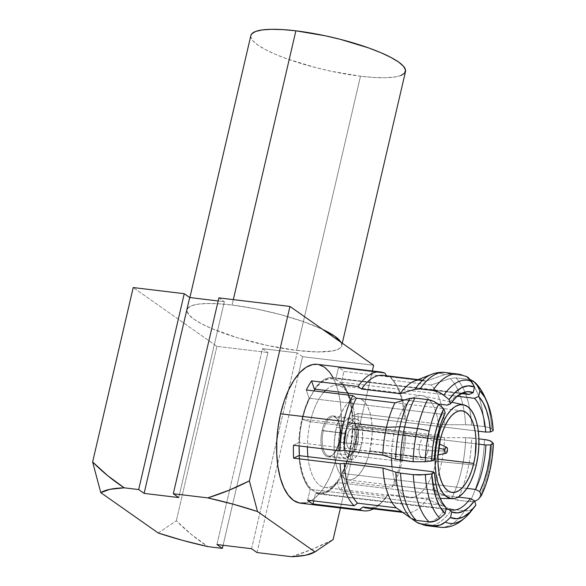 <?xml version="1.0" encoding="UTF-8"?>
<svg xmlns="http://www.w3.org/2000/svg" width="586" height="586" viewBox="0 0 586 586"><rect width="100%" height="100%" fill="white"/><g stroke="black" fill="none" stroke-linecap="round" stroke-linejoin="round"><path stroke-width="0.44" stroke-dasharray="2.93 2.2" d="M300.647 503.206A69.932 31.527 96.9 0 0 337.477 453.776L400.721 461.402A69.932 31.527 -83.1 0 1 391.726 487.23L345.249 481.626A69.932 31.527 -83.1 0 1 339.968 490.738L386.445 496.342A69.932 31.527 -83.1 0 1 373.458 508.882A69.932 31.527 96.9 0 0 380.856 503.235A69.932 31.527 96.9 0 0 386.445 496.342L388.43 494.43L427.113 499.096A66.841 30.135 -83.1 0 1 405.688 512.765A66.841 30.135 -83.1 0 1 401.666 511.651L401.666 511.651A66.841 30.135 96.9 0 0 427.113 499.096L446.261 507.637A75.777 34.164 -83.1 0 1 416.661 522.243A75.777 34.164 96.9 0 0 446.261 507.637L451.982 509.263A77.125 34.772 -83.1 0 1 426.916 525.686M404.589 431.97L405.886 433.003A66.841 30.135 -83.1 0 1 402.201 460.845L400.721 461.402A69.932 31.527 96.9 0 0 404.589 431.97L358.112 426.366L352.845 428.967L478.916 444.166L352.845 428.967L351.783 440.87L349.644 452.56L346.509 463.555L342.502 473.393A58.615 26.429 96.9 0 0 352.845 428.967L358.112 426.366L404.589 431.97A69.932 31.527 -83.1 0 1 400.721 461.402L402.201 460.845A66.841 30.135 96.9 0 0 405.886 433.003L444.569 437.669A66.841 30.135 -83.1 0 1 432.402 489.977L393.711 485.318A66.841 30.135 96.9 0 0 402.201 460.845A66.841 30.135 -83.1 0 1 393.711 485.318L432.402 489.977A66.841 30.135 96.9 0 0 444.569 437.669L465.709 437.669A75.777 34.164 -83.1 0 1 451.55 498.525L432.402 489.977L451.55 498.525A75.777 34.164 96.9 0 0 465.709 437.669L471.73 438.006A77.125 34.772 -83.1 0 1 457.263 500.151L451.55 498.525L457.263 500.151A77.125 34.772 96.9 0 0 471.73 438.006L478.887 438.87L465.709 437.669L444.569 437.669L405.886 433.003L404.589 431.97M434.988 435.083A58.615 26.429 96.9 0 0 431.787 458.684L434.329 459.673L431.787 458.684A58.615 26.429 -83.1 0 1 434.988 435.083L301.937 419.041A58.615 26.429 96.9 0 0 298.735 442.642L431.787 458.684L298.735 442.642L299.798 430.739L301.937 419.041L434.988 435.083A58.615 26.429 -83.1 0 1 442.13 414.258L309.078 398.216A58.615 26.429 96.9 0 0 301.937 419.041L305.072 408.046L309.078 398.216L306.332 389.983L309.078 398.216L442.13 414.258A58.615 26.429 96.9 0 0 434.988 435.083L437.669 434.849L434.988 435.083M344.758 388.027A57.589 25.967 96.9 0 0 315.092 389.185L318.242 385.383L323.384 381.061L328.614 378.834L333.734 378.805L338.554 380.966L342.876 385.229L346.546 391.441L349.417 399.352L351.388 408.669L352.362 419.027L352.325 430.029L351.263 441.251L349.227 452.267A57.589 25.967 96.9 0 0 344.758 388.027L348.194 393.807A51.422 23.184 -83.1 0 1 352.179 451.161L349.227 452.267L346.282 462.654L342.554 472.001L338.188 479.963L333.339 486.226L328.197 490.548L322.967 492.767L317.846 492.804L313.027 490.643L308.697 486.38L305.028 480.168L302.156 472.257L300.193 462.94L299.395 455.644A57.589 25.967 96.9 0 0 332.863 486.717A57.589 25.967 96.9 0 0 349.227 452.267L352.179 451.161A51.422 23.184 -83.1 0 1 337.573 481.919A51.422 23.184 -83.1 0 1 307.906 456.67A51.422 23.184 96.9 0 0 325.105 487.515A51.422 23.184 96.9 0 0 352.179 451.161L436.277 461.307A51.422 23.184 -83.1 0 1 409.196 497.653A51.422 23.184 -83.1 0 1 391.997 466.808A51.422 23.184 96.9 0 0 410.222 497.726A51.422 23.184 96.9 0 0 436.277 461.307L476.272 465.152L436.277 461.307A51.422 23.184 96.9 0 0 422.521 395.726A51.422 23.184 96.9 0 0 394.429 431.904L310.331 421.759L302.354 419.342A57.589 25.967 96.9 0 0 299.116 445.924L300.318 430.351L302.354 419.342L310.331 421.759A51.422 23.184 96.9 0 0 307.43 446.928A51.422 23.184 -83.1 0 1 310.331 421.759L394.429 431.904A51.422 23.184 96.9 0 0 391.529 457.922A51.422 23.184 -83.1 0 1 394.429 431.904L436.98 437.991L394.429 431.904A51.422 23.184 -83.1 0 1 421.51 395.55A51.422 23.184 -83.1 0 1 436.277 461.307L352.179 451.161A51.422 23.184 96.9 0 0 337.411 385.412A51.422 23.184 96.9 0 0 325.508 390.444A51.422 23.184 -83.1 0 1 347.776 393.125M487.845 472.419A72.085 32.501 96.9 0 0 491.837 441.873A72.085 32.501 -83.1 0 1 487.845 472.419L489.691 471.393L487.845 472.419A72.085 32.501 -83.1 0 1 478.498 499.199A72.085 32.501 96.9 0 0 487.845 472.419M369.869 450.861A41.137 18.547 96.9 0 0 358.053 398.26A41.137 18.547 96.9 0 0 336.393 427.341L440.276 439.866L336.393 427.341L338.488 419.92L341.155 413.247L344.275 407.556L347.74 403.087L351.41 399.996L355.145 398.407L358.8 398.385L362.243 399.93L365.334 402.978L367.957 407.409L370.008 413.064L371.414 419.715L372.11 427.113L372.081 434.973L369.869 450.861L367.766 458.274L365.107 464.954L361.98 470.639L358.522 475.114L354.852 478.205L351.117 479.788L347.454 479.817L344.011 478.271L340.92 475.224L338.298 470.792L336.247 465.138L334.848 458.479L334.145 451.081L334.174 443.228L336.393 427.341A41.137 18.547 96.9 0 0 348.209 479.941A41.137 18.547 96.9 0 0 369.869 450.861L437.962 459.072L369.869 450.861M338.855 442.247A20.569 9.273 96.9 0 0 332.943 415.95A20.569 9.273 96.9 0 0 322.117 430.49L344.758 433.222A20.569 9.273 -83.1 0 1 355.592 418.682A20.569 9.273 -83.1 0 1 361.496 444.979L339.389 442.122A19.748 8.9 -83.1 0 1 332.958 454.677A19.748 8.9 -83.1 0 1 323.926 450.978A19.748 8.9 -83.1 0 1 323.318 430.827L322.117 430.49A20.569 9.273 96.9 0 0 322.754 451.476A20.569 9.273 96.9 0 0 332.159 455.337A20.569 9.273 96.9 0 0 338.855 442.247A20.569 9.273 96.9 0 0 336.613 418.345A20.569 9.273 96.9 0 0 322.117 430.49L323.318 430.827A19.748 8.9 96.9 0 0 328.988 456.076A19.748 8.9 96.9 0 0 339.389 442.122L355.695 444.085A19.748 8.9 -83.1 0 1 345.3 458.047A19.748 8.9 -83.1 0 1 339.624 432.798L323.318 430.827L339.624 432.798A19.748 8.9 96.9 0 0 340.488 453.535A19.748 8.9 96.9 0 0 350.084 455.893A19.748 8.9 96.9 0 0 355.695 444.085L357.665 443.346A15.632 7.047 -83.1 0 1 353.226 452.7A15.632 7.047 -83.1 0 1 345.63 450.832A15.632 7.047 -83.1 0 1 344.949 434.409L339.624 432.798L344.949 434.409L346.758 429.055L349.256 425.194L352.069 423.414L354.772 423.993L356.94 426.835L358.251 431.516L358.507 437.31L357.665 443.346L355.856 448.708L353.358 452.568L350.538 454.34L347.842 453.769L345.674 450.92L344.356 446.246L344.107 440.445L344.949 434.409A15.632 7.047 -83.1 0 1 356.456 425.912A15.632 7.047 -83.1 0 1 357.665 443.346L355.695 444.085A19.748 8.9 96.9 0 0 354.164 422.059A19.748 8.9 96.9 0 0 339.624 432.798A19.748 8.9 -83.1 0 1 350.025 418.836A19.748 8.9 -83.1 0 1 355.695 444.085L339.389 442.122A19.748 8.9 96.9 0 0 333.712 416.873A19.748 8.9 96.9 0 0 323.318 430.827A19.748 8.9 -83.1 0 1 337.236 419.173A19.748 8.9 -83.1 0 1 339.389 442.122L361.496 444.979A20.569 9.273 -83.1 0 1 350.67 459.519A20.569 9.273 -83.1 0 1 344.758 433.222L322.117 430.49A20.569 9.273 96.9 0 0 328.021 456.787A20.569 9.273 96.9 0 0 338.855 442.247M419.649 444.686L347.124 435.94A10.284 4.637 96.9 0 0 350.076 449.088A10.284 4.637 96.9 0 0 355.49 441.822L428.022 450.568A10.284 4.637 -83.1 0 1 422.609 457.834A10.284 4.637 -83.1 0 1 419.649 444.686A10.284 4.637 96.9 0 0 423.282 457.805A10.284 4.637 96.9 0 0 428.022 450.568L447.338 451.191L428.022 450.568A10.284 4.637 96.9 0 0 425.722 437.603A10.284 4.637 96.9 0 0 419.649 444.686L438.746 448.283L419.649 444.686A10.284 4.637 -83.1 0 1 425.07 437.412A10.284 4.637 -83.1 0 1 428.022 450.568L355.49 441.822A10.284 4.637 96.9 0 0 352.538 428.674A10.284 4.637 96.9 0 0 347.124 435.94L419.649 444.686M250.859 35.526A79.388 16.664 -166.9 0 0 360.493 76.217L296.677 350.421L267.297 345.447L237.469 337.77L211.736 328.57L201.672 323.831L194.017 319.238L189.073 314.975L187.015 311.195L187.93 308.06L191.783 305.672L198.427 304.134L207.605 303.504L218.959 303.804L232.063 305.02L233.323 299.622L232.063 305.02A79.388 16.664 13.1 0 1 322.608 329.383L303.57 321.685L280.548 314.601L255.877 308.851L232.063 305.02A79.388 16.664 13.1 0 0 187.051 309.73L189.886 297.549M400.773 75.565L394.129 77.103L384.951 77.733L373.597 77.433L360.493 76.217L296.677 350.421L317.194 351.937L332.335 350.985L337.382 349.608L340.554 347.666L341.777 345.22L341.015 342.319A79.388 16.664 13.1 0 1 341.697 345.718A79.388 16.664 13.1 0 1 296.677 350.421A79.388 16.664 13.1 0 1 187.051 309.73M405.505 71.514A79.388 16.664 -166.9 0 1 360.493 76.217L331.105 71.243L315.957 67.676L287.638 59.076L275.552 54.366L265.487 49.627L257.833 45.034L252.881 40.771L250.823 36.991L250.837 35.6M355.49 441.822L355.878 434.036L355.013 430.959L353.585 429.084L351.812 428.71L349.959 429.875L348.311 432.417L346.568 439.91L346.736 443.727L347.601 446.803L349.029 448.671L350.802 449.052L352.655 447.887L354.303 445.345L355.49 441.822M361.496 444.979L362.609 437.039L362.273 429.406L360.544 423.253L357.687 419.517L354.134 418.756L350.435 421.092L347.139 426.168L344.758 433.222L343.652 441.163L343.989 448.788L345.718 454.941L348.575 458.684L352.12 459.446L355.827 457.109L359.115 452.026L361.496 444.979M323.919 392.1A51.422 23.184 96.9 0 0 310.331 421.759A51.422 23.184 -83.1 0 1 323.919 392.1M443.214 505.388L446.334 508.106L443.214 505.388A58.615 26.429 -83.1 0 1 431.941 471.62A58.615 26.429 96.9 0 0 443.214 505.388L310.162 489.347L443.214 505.388M470.617 511.849A72.085 32.501 96.9 0 0 473.21 508.311L475.913 504.978L473.21 508.311A72.085 32.501 -83.1 0 1 470.551 511.922M366.997 508.099A66.841 30.135 96.9 0 0 388.43 494.43A66.841 30.135 -83.1 0 1 383.207 500.832A66.841 30.135 -83.1 0 1 371.165 507.967M411.731 518.764L401.666 511.651L411.746 518.771M426.828 525.671A77.125 34.772 96.9 0 0 450.751 511.036A77.125 34.772 96.9 0 0 451.982 509.263L464.742 510.802A77.125 34.772 -83.1 0 1 439.588 527.21M439.676 527.224A77.125 34.772 96.9 0 0 464.742 510.802C468.507 511.234 471.334 510.406 473.21 508.311L469.76 510.487L464.742 510.802L451.982 509.263L446.261 507.637L427.113 499.096L388.43 494.43L386.445 496.342L339.968 490.738L337.214 482.505L458.164 497.089L337.214 482.505L331.969 488.621L326.468 492.526L320.938 494.064L315.605 493.17A58.615 26.429 96.9 0 0 318.777 493.998A58.615 26.429 96.9 0 0 337.214 482.505L339.968 490.738A69.932 31.527 -83.1 0 0 345.249 481.626L391.726 487.23L393.711 485.318L391.726 487.23A69.932 31.527 96.9 0 0 400.721 461.402L337.477 453.776A69.932 31.527 96.9 0 0 317.392 364.353M474.741 501.455L470.023 501.689L457.263 500.151L470.023 501.689A77.125 34.772 96.9 0 0 484.49 439.544A77.125 34.772 -83.1 0 1 470.023 501.689L475.041 501.374M484.578 396.444A72.085 32.501 -83.1 0 1 491.683 428.937L493.214 430.615L491.683 428.937A72.085 32.501 96.9 0 0 484.541 396.356M444.415 424.733L405.732 420.067A66.841 30.135 96.9 0 0 392.459 380.314L431.142 384.98A66.841 30.135 -83.1 0 1 444.415 424.733A66.841 30.135 96.9 0 0 431.142 384.98L450.114 378.475A75.777 34.164 -83.1 0 1 465.555 424.733L444.415 424.733L465.555 424.733A75.777 34.164 96.9 0 0 450.114 378.475L455.805 377.838A77.125 34.772 -83.1 0 1 471.576 425.07L465.555 424.733L471.576 425.07A77.125 34.772 96.9 0 0 455.805 377.838L468.566 379.376A77.125 34.772 -83.1 0 1 478.828 396.663A77.125 34.772 -83.1 0 1 484.329 426.608L471.576 425.07L484.329 426.608A77.125 34.772 96.9 0 0 468.566 379.376L455.805 377.838L450.114 378.475L431.142 384.98L392.459 380.314A66.841 30.135 -83.1 0 1 397.022 386.284A66.841 30.135 -83.1 0 1 405.732 420.067L444.415 424.733M491.683 428.937L490.152 427.956L484.329 426.608L489.054 427.553L491.683 428.937M459.688 394.459A58.615 26.429 96.9 0 0 457.9 395.257A58.615 26.429 96.9 0 0 447.411 405.138A58.615 26.429 -83.1 0 1 459.688 394.466M418.111 379.603L421.686 380.036A66.841 30.135 -83.1 0 1 425.707 381.156L387.016 376.49A66.841 30.135 96.9 0 0 383.002 375.37M466.61 376.556L463.123 375.553L450.363 374.015L444.671 374.659A75.777 34.164 96.9 0 0 431.464 374.381A75.777 34.164 -83.1 0 1 444.671 374.659L425.707 381.156A66.841 30.135 96.9 0 0 414.412 381.054M386.592 375.809L387.016 376.49L425.707 381.156L444.671 374.659L450.363 374.015A77.125 34.772 96.9 0 0 445.294 372.528M450.363 374.015L463.123 375.553A77.125 34.772 96.9 0 0 457.959 374.051M313.891 390.891A57.589 25.967 96.9 0 0 302.354 419.342L305.291 408.955L309.02 399.608L313.891 390.891M298.889 455.578A58.615 26.429 96.9 0 0 310.162 489.347L305.973 483.553L302.61 475.766L300.215 466.31L298.889 455.578M404.487 399.967L438.013 404.01L404.487 399.967M335.976 378.439A58.615 26.429 96.9 0 0 332.804 377.611A58.615 26.429 96.9 0 0 314.36 389.097L319.612 382.988L325.113 379.083L330.643 377.545L335.976 378.439L338.496 367.605L384.973 373.209L338.496 367.605A69.932 31.527 -83.1 0 1 343.938 371.429L341.418 382.255L457.3 396.231L341.418 382.255L345.601 388.057L348.963 395.843L351.358 405.3L352.691 416.023A58.615 26.429 96.9 0 0 341.418 382.255L343.938 371.429L390.415 377.032L392.459 380.314L390.415 377.032L343.938 371.429A69.932 31.527 -83.1 0 0 338.496 367.605L335.976 378.439L462.581 393.704L335.976 378.439M478.293 431.171L352.691 416.023L357.958 413.43L404.435 419.034L405.732 420.067L404.435 419.034A69.932 31.527 96.9 0 0 395.301 383.398A69.932 31.527 96.9 0 0 390.415 377.032A69.932 31.527 -83.1 0 1 404.435 419.034L357.958 413.43A69.932 31.527 -83.1 0 1 358.112 426.366A69.932 31.527 -83.1 0 0 357.958 413.43L352.691 416.023L478.293 431.171M466.881 488.387L342.502 473.393L345.249 481.626L342.502 473.393L466.881 488.387M446.144 508.912L315.605 493.17L313.803 500.92L315.605 493.17L446.144 508.912M445.199 412.962L442.13 414.258L445.199 412.962M158.191 532.982L176.327 520.778C186.004 530.542 196.544 539.157 207.949 546.628L191.512 534.564L176.327 520.778L158.191 532.982M293.469 445.243L298.735 442.642L293.469 445.243M411.218 518.42L396.231 507.828M307.643 500.18L310.162 489.347L307.643 500.18M463.123 375.553L466.288 376.402M218.878 297.878L224.321 301.702L178.745 497.565L224.321 301.702L218.16 300.962L224.321 301.702L218.878 297.878M216.915 346.355L176.327 520.778L216.915 346.355L267.949 352.508L216.915 346.355L133.22 287.55L216.915 346.355M223.083 545.288L267.949 352.508L223.083 545.288M262.506 348.685L267.949 352.508L262.506 348.685L229.624 489.984L262.506 348.685L297.139 352.86L262.506 348.685M216.93 544.548L229.624 490.006L216.93 544.548M251.555 548.723L297.139 352.86L251.555 548.723M302.574 356.684L297.139 352.86L302.574 356.684L373.656 365.254L302.574 356.684L298.545 374.015L302.574 356.684M256.998 552.547L298.545 374.015L256.998 552.547M340.437 508.003L372.33 370.982L340.437 508.003M291.469 556.7L312.47 549.148L333.068 539.677C319.487 546.643 305.614 552.32 291.469 556.7M317.487 364.367L318.667 364.565M333.112 377.648L337.719 389.522L340.1 400.831L341.294 413.408L341.242 426.769L339.953 440.401L337.477 453.776L333.91 466.383L329.383 477.737L324.073 487.406L318.183 495.009L311.95 500.261L305.592 502.956M332.863 486.717L337.573 481.919M409.196 497.653L325.105 487.515M410.222 497.726L440.101 498.386M358.053 398.26L461.944 410.786M332.943 415.95L355.592 418.682M332.159 455.337L332.958 454.677M345.3 458.047L328.988 456.076M350.084 455.893L353.226 452.7M422.609 457.834L350.076 449.088M423.282 457.805L438.108 454.897M341.697 345.718L342.283 343.206M425.722 437.603L439.434 443.954M425.07 437.412L352.538 428.674M354.164 422.059L356.456 425.912M350.025 418.836L333.712 416.873M336.613 418.345L337.236 419.173M328.021 456.787L350.67 459.519M348.209 479.941L452.092 492.467M422.521 395.726L451.703 402.186M421.51 395.55L337.411 385.412M405.688 512.765L402.707 512.406M457.9 395.257L461.504 393.404M332.804 377.611L465.855 393.653M318.777 493.998L451.828 510.04M383.207 500.832L380.856 503.235M397.022 386.284L395.301 383.398"/><path stroke-width="0.88" d="M380.636 371.978A69.932 31.527 -83.1 0 1 384.973 373.209L386.592 375.809L384.973 373.209A69.932 31.527 96.9 0 0 358.09 386.474A69.932 31.527 -83.1 0 1 380.636 371.978L317.392 364.353A69.932 31.527 96.9 0 0 280.562 413.789L343.806 421.415A69.932 31.527 -83.1 0 1 352.801 395.587L356.288 398.158A66.841 30.135 96.9 0 0 347.798 422.623L386.489 427.289A66.841 30.135 -83.1 0 1 394.971 402.824L356.288 398.158L352.801 395.587L306.332 389.983L352.801 395.587A69.932 31.527 96.9 0 0 343.806 421.415L280.562 413.789A69.932 31.527 96.9 0 0 300.647 503.206L363.899 510.831A69.932 31.527 -83.1 0 1 359.562 509.608L313.085 504.004A69.932 31.527 -83.1 0 1 307.643 500.18L354.12 505.784A69.932 31.527 -83.1 0 1 340.1 463.782L293.623 458.179A69.932 31.527 -83.1 0 1 293.469 445.243L339.946 450.846A69.932 31.527 -83.1 0 1 343.806 421.415A69.932 31.527 96.9 0 0 339.946 450.846L293.469 445.243A69.932 31.527 -83.1 0 0 293.623 458.179L340.1 463.782L344.268 463.401A66.841 30.135 96.9 0 0 357.541 503.162L396.231 507.828A66.841 30.135 -83.1 0 1 382.958 468.068L344.268 463.401L382.958 468.068A66.841 30.135 96.9 0 0 396.231 507.828L411.218 518.42A75.777 34.164 -83.1 0 1 395.777 472.17L382.958 468.068L395.777 472.17A75.777 34.164 96.9 0 0 411.218 518.42L416.309 520.361A77.125 34.772 -83.1 0 1 400.546 473.129L395.777 472.17L400.546 473.129A77.125 34.772 96.9 0 0 416.309 520.361L429.069 521.899A77.125 34.772 -83.1 0 1 413.298 474.667L400.546 473.129L413.298 474.667A77.125 34.772 96.9 0 0 429.069 521.899C432.856 522.309 436.467 521.093 439.888 518.244L445.03 513.71A66.841 30.135 -83.1 0 1 431.757 473.949L425.341 474.675A72.085 32.501 96.9 0 0 439.888 518.244A72.085 32.501 -83.1 0 1 425.341 474.675L413.298 474.667L419.254 475.004L431.757 473.949L433.252 486.673L436.057 497.858L440.042 507.007L445.03 513.71L446.334 508.106L441.91 502.048L438.372 493.866L435.859 483.911L434.482 472.609L431.757 473.949L434.482 472.609L431.941 471.62L298.889 455.578L293.623 458.179L298.889 455.578L431.941 471.62L434.482 472.609A60.995 27.498 -83.1 0 0 446.334 508.106L445.03 513.71L439.888 518.244L434.709 521.276L429.069 521.899L416.309 520.361L411.218 518.42M396.231 507.828L357.541 503.162L354.12 505.784L357.541 503.162A66.841 30.135 -83.1 0 1 344.268 463.401L340.1 463.782A69.932 31.527 96.9 0 0 354.12 505.784L307.643 500.18A69.932 31.527 -83.1 0 0 313.085 504.004L313.803 500.92L313.085 504.004L359.562 509.608A69.932 31.527 96.9 0 0 373.458 508.882A69.932 31.527 -83.1 0 1 363.899 510.831M434.329 459.673A60.995 27.498 -83.1 0 1 437.669 434.849A60.995 27.498 -83.1 0 1 445.199 412.962L443.77 408.706L438.526 404.413C435.039 401.681 431.399 400.07 427.612 399.586L414.851 398.048L409.782 398.377L394.971 402.824A66.841 30.135 96.9 0 0 386.489 427.289L399.828 426.784A75.777 34.164 -83.1 0 1 409.782 398.377A75.777 34.164 96.9 0 0 399.828 426.784A14.394 3.025 13.1 0 1 404.67 427.048A77.125 34.772 -83.1 0 1 414.851 398.048A77.125 34.772 96.9 0 0 404.67 427.048L417.43 428.586A77.125 34.772 -83.1 0 1 427.612 399.586A77.125 34.772 96.9 0 0 417.43 428.586A14.394 3.025 13.1 0 1 429.179 431.193A72.085 32.501 -83.1 0 1 438.526 404.413A72.085 32.501 96.9 0 0 429.179 431.193A72.085 32.501 96.9 0 0 425.187 461.739L431.604 461.014A66.841 30.135 -83.1 0 1 443.77 408.706L439.002 420.221L435.288 433.171L432.783 446.979L431.604 461.014L434.329 459.673L435.42 447.147L437.669 434.849L440.972 423.29L445.199 412.962L443.77 408.706L438.526 404.413L433.266 401.183L427.612 399.586L414.851 398.048L409.782 398.377L394.971 402.824L356.288 398.158A66.841 30.135 -83.1 0 0 347.798 422.623A66.841 30.135 96.9 0 0 344.114 450.466L382.805 455.132L395.623 459.234L400.392 460.193L413.145 461.731L425.187 461.739A72.085 32.501 -83.1 0 1 429.179 431.193A14.394 3.025 -166.9 0 0 417.43 428.586A77.125 34.772 96.9 0 0 413.145 461.731A77.125 34.772 -83.1 0 1 417.43 428.586L404.67 427.048A77.125 34.772 96.9 0 0 400.392 460.193A77.125 34.772 -83.1 0 1 404.67 427.048A14.394 3.025 -166.9 0 0 399.828 426.784A75.777 34.164 96.9 0 0 395.623 459.234A75.777 34.164 -83.1 0 1 399.828 426.784L386.489 427.289A66.841 30.135 96.9 0 0 382.805 455.132A66.841 30.135 -83.1 0 1 386.489 427.289L347.798 422.623A66.841 30.135 -83.1 0 0 344.114 450.466L339.946 450.846L344.114 450.466L382.805 455.132L395.623 459.234L413.145 461.731L425.187 461.739L431.604 461.014L434.329 459.673M299.116 445.924A57.589 25.967 96.9 0 0 299.395 455.644L299.116 445.924M307.906 456.67A51.422 23.184 -83.1 0 1 307.43 446.928A51.422 23.184 96.9 0 0 307.906 456.67M491.837 441.873L493.375 443.551A66.841 30.135 -83.1 0 1 489.691 471.393A66.841 30.135 -83.1 0 1 481.201 495.866L478.498 499.199L474.741 501.455L478.498 499.199L481.201 495.866L485.97 484.344L489.691 471.393L492.196 457.593L493.375 443.551L490.643 444.899L489.552 457.417L487.303 469.723L483.999 481.282L479.78 491.603L481.201 495.866L479.78 491.603L475.554 489.435A58.615 26.429 96.9 0 0 485.897 445.008L490.643 444.899A60.995 27.498 -83.1 0 1 479.78 491.603L475.554 489.435L466.881 488.387L475.554 489.435A58.615 26.429 -83.1 0 0 485.897 445.008L490.643 444.899L493.375 443.551L491.837 441.873L489.215 440.496L484.49 439.544C488.248 440.013 490.702 440.789 491.837 441.873M391.997 466.808A51.422 23.184 -83.1 0 1 391.529 457.922A51.422 23.184 96.9 0 0 391.997 466.808M437.771 438.101L436.98 437.991L437.771 438.101L440.181 429.575L443.243 421.891L446.84 415.349L450.817 410.207L455.036 406.655L459.336 404.831L463.548 404.801L467.503 406.574L471.056 410.083L474.074 415.181L476.433 421.686L478.044 429.333L478.85 437.845L478.813 446.884L477.942 456.106L476.272 465.152A47.305 21.33 -83.1 0 1 452.297 498.657A47.305 21.33 -83.1 0 1 437.771 438.101A47.305 21.33 -83.1 0 1 463.614 404.816A47.305 21.33 -83.1 0 1 476.272 465.152L473.854 473.678L470.792 481.362L467.203 487.896L463.218 493.046L458.999 496.598L454.699 498.422L450.495 498.444L446.532 496.672L442.979 493.17L439.969 488.072L437.61 481.567L435.991 473.913L435.186 465.409L435.222 456.369L436.094 447.147L437.771 438.101M473.759 463.387L437.962 459.072L473.759 463.387A41.137 18.547 -83.1 0 1 452.092 492.467A41.137 18.547 -83.1 0 1 440.276 439.866A41.137 18.547 -83.1 0 1 461.944 410.786A41.137 18.547 -83.1 0 1 473.759 463.387L475.217 455.52L476 439.639L475.297 432.241L473.898 425.59L471.847 419.935L469.225 415.503L466.134 412.456L462.691 410.911L459.036 410.933L455.3 412.522L451.63 415.613L448.165 420.081L445.045 425.773L442.379 432.446L440.276 439.866L438.064 455.754L438.035 463.607L438.738 471.005L440.137 477.663L442.188 483.318L444.811 487.75L447.902 490.797L451.345 492.343L455 492.313L458.743 490.731L462.413 487.64L465.87 483.164L468.998 477.48L471.657 470.8L473.759 463.387M444.825 449.425L438.746 448.283L444.825 449.425L444.708 451.762L445.397 453.242L446.488 453.007L447.338 451.191A3.084 1.392 -83.1 0 1 445.917 453.359A3.084 1.392 -83.1 0 1 444.825 449.425A3.084 1.392 -83.1 0 1 446.649 447.301A3.084 1.392 -83.1 0 1 447.338 451.191L447.455 448.854L446.766 447.367L445.675 447.609L444.825 449.425M250.837 35.6L251.738 33.856L255.591 31.468L262.235 29.93L271.413 29.3L282.774 29.6L295.879 30.816L233.323 299.622L295.879 30.816A79.388 16.664 -166.9 0 0 250.859 35.526L189.886 297.549M322.608 329.383L334.723 336.203L341.015 342.319L322.608 329.383A79.388 16.664 13.1 0 1 341.015 342.319L289.96 306.449L218.878 297.878L289.96 306.449L249.372 480.872C235.806 487.838 221.94 493.507 207.774 497.895L173.302 493.742L218.878 297.878L173.302 493.742L178.745 497.565L173.302 493.742L207.774 497.895A113.12 23.74 13.1 0 1 257.532 511.549L233.345 504.231L207.774 497.895L228.796 490.336L249.372 480.872L257.532 511.549L249.372 480.872L289.96 306.449L322.608 329.383M342.283 343.206L405.505 71.514A79.388 16.664 -166.9 0 0 295.879 30.816L325.259 35.79L340.407 39.357L368.733 47.957L380.819 52.667L390.884 57.406L398.539 61.999L403.49 66.262L405.541 70.042L404.626 73.177L400.773 75.565M325.508 390.444A51.422 23.184 96.9 0 0 323.919 392.1A51.422 23.184 -83.1 0 1 325.508 390.444M470.551 511.922A72.085 32.501 -83.1 0 1 445.331 522.067L450.466 517.533L451.769 511.93L448.656 509.212A58.615 26.429 -83.1 0 0 451.828 510.04A58.615 26.429 -83.1 0 0 470.272 498.547L458.164 497.089L470.272 498.547L474.492 500.722A60.995 27.498 -83.1 0 1 451.769 511.93L448.656 509.212A58.615 26.429 96.9 0 0 470.272 498.547L474.492 500.722L475.913 504.978L474.492 500.722L468.983 507.183L463.189 511.307L457.373 512.911L451.769 511.93L450.466 517.533L456.736 518.735L463.262 516.969L469.745 512.311L475.913 504.978A66.841 30.135 -83.1 0 1 473.708 507.959A66.841 30.135 -83.1 0 1 450.466 517.533L445.331 522.067A72.085 32.501 96.9 0 0 470.617 511.849C460.779 523.54 450.436 528.66 439.588 527.21A77.125 34.772 -83.1 0 1 434.512 525.723L421.752 524.184L418.265 523.181L411.731 518.764L416.661 522.243L421.752 524.184A77.125 34.772 96.9 0 0 426.828 525.671L418.265 523.181M371.165 507.967A66.841 30.135 -83.1 0 1 362.983 506.985L359.562 509.608L362.983 506.985L401.63 511.644L362.983 506.985A66.841 30.135 96.9 0 0 366.997 508.099L402.707 512.406M426.916 525.686A77.125 34.772 -83.1 0 1 421.752 524.184L434.512 525.723A77.125 34.772 96.9 0 0 439.676 527.224M445.331 522.067C441.91 524.917 438.306 526.14 434.512 525.723L440.137 525.1L445.331 522.067M478.887 438.87L484.49 439.544L478.887 438.87M479.949 390.862A66.841 30.135 -83.1 0 1 486.622 400.868A66.841 30.135 -83.1 0 1 493.214 430.615L491.72 417.899L488.914 406.713L484.93 397.564L479.949 390.862L478.645 396.466L483.062 402.523L486.6 410.705L489.112 420.66L490.489 431.963L493.214 430.615L490.489 431.963L485.743 432.065A58.615 26.429 96.9 0 0 474.47 398.297L478.645 396.466A60.995 27.498 -83.1 0 1 490.489 431.963L485.743 432.065L478.293 431.171L485.743 432.065A58.615 26.429 -83.1 0 0 474.47 398.297L478.645 396.466L479.949 390.862L477.143 385.368L479.949 390.862M486.622 400.868L484.541 396.356A72.085 32.501 96.9 0 0 477.143 385.368A72.085 32.501 -83.1 0 1 484.578 396.444M470.624 379.816L474.909 382.35L477.143 385.368L473.605 381.281L470.617 379.816M466.288 376.402L468.17 377.465L471.701 381.545L474.506 387.038L471.701 381.545A72.085 32.501 96.9 0 0 443.814 395.301L449.059 399.593A66.841 30.135 -83.1 0 1 474.506 387.038L468.236 385.837L461.717 387.602L455.227 392.254L449.059 399.593L450.48 403.849L455.996 397.389L461.783 393.265L467.599 391.66L473.202 392.642L474.506 387.038L473.202 392.642L469.027 394.481A58.615 26.429 96.9 0 0 459.688 394.459A58.615 26.429 -83.1 0 1 465.855 393.653A58.615 26.429 -83.1 0 1 469.027 394.481L462.581 393.704L469.027 394.481L473.202 392.642A60.995 27.498 -83.1 0 0 461.504 393.404A60.995 27.498 -83.1 0 0 450.48 403.849L449.059 399.593L443.814 395.301A72.085 32.501 -83.1 0 1 471.701 381.545L466.61 376.556L458.047 374.066A77.125 34.772 -83.1 0 1 463.123 375.553M447.411 405.138L450.48 403.849L447.411 405.138L438.013 404.01L447.411 405.138M418.111 379.603L383.002 375.37A66.841 30.135 96.9 0 0 361.577 389.045L400.26 393.711A66.841 30.135 -83.1 0 1 421.686 380.036M445.294 372.528A77.125 34.772 96.9 0 0 420.133 388.928L432.893 390.466A77.125 34.772 -83.1 0 1 458.047 374.066L445.294 372.528C440.775 371.964 436.174 372.571 431.494 374.366L414.412 381.054A66.841 30.135 96.9 0 0 400.26 393.711L415.071 389.258A75.777 34.164 -83.1 0 1 431.494 374.366A75.777 34.164 96.9 0 0 415.071 389.258L420.133 388.928A77.125 34.772 -83.1 0 1 445.199 372.513A77.125 34.772 -83.1 0 1 450.363 374.015M457.959 374.051A77.125 34.772 96.9 0 0 432.893 390.466C436.687 390.95 440.328 392.561 443.814 395.301L438.562 392.078L432.893 390.466L420.133 388.928L415.071 389.258L400.26 393.711L361.577 389.045A66.841 30.135 -83.1 0 1 387.016 376.49M315.092 389.185A57.589 25.967 96.9 0 0 313.891 390.891L315.092 389.185M347.776 393.125A51.422 23.184 -83.1 0 1 348.194 393.807M314.36 389.097L404.487 399.967L314.36 389.097L311.613 380.871L314.36 389.097M457.3 396.231L474.47 398.297L457.3 396.231M478.916 444.166L485.897 445.008L478.916 444.166M448.656 509.212L446.144 508.912L448.656 509.212M207.949 546.628A113.12 23.74 13.1 0 1 158.191 532.982L100.785 492.65A113.12 23.74 13.1 0 1 124.247 487.823C112.798 480.322 102.257 471.701 92.625 461.973L100.785 492.65L92.625 461.973L133.22 287.55L184.253 293.703L138.67 489.566L144.112 493.39L178.745 497.565L144.112 493.39L189.688 297.527L144.112 493.39L138.67 489.566L124.247 487.823L107.765 475.715L92.625 461.973L133.22 287.55L184.253 293.703L138.67 489.566L124.247 487.823L109.846 489.339L100.785 492.65L158.191 532.982L182.371 540.299L207.949 546.628L222.372 548.371L223.083 545.288L222.372 548.371L216.93 544.548L251.555 548.723L256.998 552.547L291.469 556.7L305.87 555.184L314.931 551.88A113.12 23.74 13.1 0 1 314.316 552.268A113.12 23.74 13.1 0 1 291.469 556.7L256.998 552.547L251.555 548.723L216.93 544.548L222.372 548.371L207.949 546.628M358.09 386.474L361.577 389.045L358.09 386.474L311.613 380.871L358.09 386.474M306.332 389.983A69.932 31.527 -83.1 0 1 311.613 380.871A69.932 31.527 -83.1 0 0 306.332 389.983M218.16 300.962L189.688 297.527L184.253 293.703L189.688 297.527L218.16 300.962M373.656 365.254L341.015 342.319L373.656 365.254L372.33 370.982L373.656 365.254M333.068 539.677L340.437 508.003L333.068 539.677L314.931 551.88L257.532 511.549L314.931 551.88L333.068 539.677M305.592 502.956L299.373 502.993L293.527 500.371L288.268 495.192L283.814 487.655L280.328 478.044L277.94 466.734L276.753 454.157L276.797 440.797L278.086 427.165L280.562 413.789L284.137 401.183L288.664 389.829L293.967 380.16L299.856 372.557L306.097 367.305L312.448 364.609L317.487 364.367M318.667 364.565L324.519 367.188L329.772 372.366L333.112 377.648M440.101 498.386L452.194 498.657M438.108 454.897L445.917 453.359M439.434 443.954L446.649 447.301M451.703 402.186L463.607 404.816M473.708 507.959L470.617 511.849M439.588 527.21L426.828 525.671M474.909 382.35C478.733 386.042 481.941 390.708 484.541 396.356M316.74 550.833L314.316 552.268"/></g></svg>
